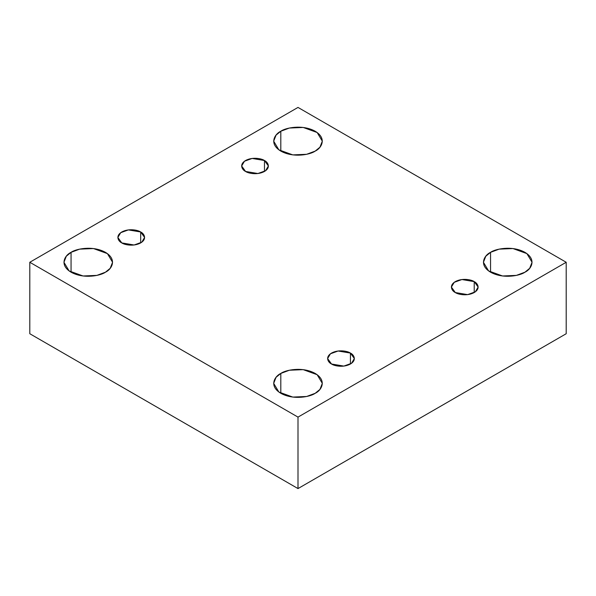 <?xml version="1.0" encoding="UTF-8"?>
<svg xmlns="http://www.w3.org/2000/svg" width="596" height="596" viewBox="0 0 596 596"><rect width="100%" height="100%" fill="white"/><g stroke="black" fill="none" stroke-linecap="round" stroke-linejoin="round"><path stroke-width="0.89" d="M280.805 131.247L276.06 135.121L273.683 141.17L278.853 149.827L292.8 154.886L306.62 154.297L315.195 151.093C310.851 154.401 293.768 158.305 280.805 151.093C268.319 143.614 275.091 133.75 280.805 131.247C285.149 127.939 302.232 124.035 315.195 131.247C327.681 138.726 320.909 148.59 315.195 151.093L319.94 147.219L322.317 141.17L317.147 132.521L303.2 127.455L289.38 128.043L280.805 131.247L280.805 151.093L280.805 131.247M71.058 252.339L66.312 256.22L63.943 262.27L69.106 270.919L83.053 275.978L96.872 275.389L105.447 272.193C101.111 275.494 84.021 279.405 71.058 272.193C58.572 264.713 65.344 254.842 71.058 252.339C75.401 249.039 92.484 245.127 105.447 252.339C117.934 259.826 111.169 269.69 105.447 272.193L110.193 268.319L112.569 262.27L107.399 253.613L93.453 248.554L79.633 249.143L71.058 252.339L71.058 272.193L71.058 252.339M280.805 373.439L276.06 377.313L273.683 383.362L278.853 392.019L292.8 397.078L306.62 396.489L315.195 393.285C310.851 396.593 293.768 400.497 280.805 393.285C268.319 385.806 275.091 375.942 280.805 373.439C285.149 370.131 302.232 366.227 315.195 373.439C327.681 380.918 320.909 390.782 315.195 393.285L319.94 389.412L322.317 383.362L317.147 374.705L303.2 369.647L289.38 370.235L280.805 373.439L280.805 393.285L280.805 373.439M490.553 252.339L485.807 256.22L483.43 262.27L488.601 270.919L502.547 275.978L516.367 275.389L524.942 272.193C520.599 275.494 503.516 279.405 490.553 272.193C478.067 264.713 484.831 254.842 490.553 252.339C494.889 249.039 511.979 245.127 524.942 252.339C537.428 259.826 530.656 269.69 524.942 272.193L529.688 268.319L532.057 262.27L526.894 253.613L512.947 248.554L499.128 249.143L490.553 252.339L490.553 272.193L490.553 252.339M474.222 292.539L474.222 281.625L461.907 279.539L454.234 282.325L451.395 287.078L455.307 292.539C452.163 291.161 448.438 285.737 455.307 281.625C462.436 277.654 471.838 279.807 474.222 281.625C477.366 282.996 481.091 288.427 474.222 292.539C467.093 296.51 457.698 294.357 455.307 292.539L467.629 294.625L475.295 291.839L478.141 287.078L474.222 281.625L474.222 292.539M350.433 364.007L350.433 353.085L338.118 351.007L330.452 353.786L327.606 358.546L331.525 364.007C328.381 362.629 324.656 357.205 331.525 353.085C338.655 349.122 348.049 351.275 350.433 353.085C353.584 354.464 357.309 359.895 350.433 364.007C343.311 367.97 333.909 365.825 331.525 364.007L343.84 366.086L351.513 363.307L354.352 358.546L350.433 353.085L350.433 364.007M140.693 242.907L140.693 231.993L128.371 229.907L120.705 232.693L117.859 237.454L121.778 242.907C118.634 241.536 114.909 236.105 121.778 231.993C128.907 228.03 138.302 230.175 140.693 231.993C143.837 233.371 147.562 238.795 140.693 242.907C133.564 246.878 124.162 244.725 121.778 242.907L134.093 244.993L141.766 242.214L144.605 237.454L140.693 231.993L140.693 242.907M264.475 171.447L264.475 160.525L252.16 158.447L244.487 161.225L241.648 165.986L245.567 171.447C242.416 170.069 238.691 164.638 245.567 160.525C252.689 156.562 262.091 158.707 264.475 160.525C267.619 161.903 271.344 167.327 264.475 171.447C257.345 175.41 247.951 173.257 245.567 171.447L257.882 173.525L265.548 170.747L268.394 165.986L264.475 160.525L264.475 171.447M298 488.578L566.2 333.73L566.2 262.27L298 417.111L298 488.578L298 417.111L29.8 262.27L298 107.422L566.2 262.27L566.2 333.73L298 488.578L29.8 333.73L29.8 262.27L29.8 333.73L298 488.578M298 417.111L566.2 262.27L298 107.422L29.8 262.27L298 417.111"/></g></svg>
